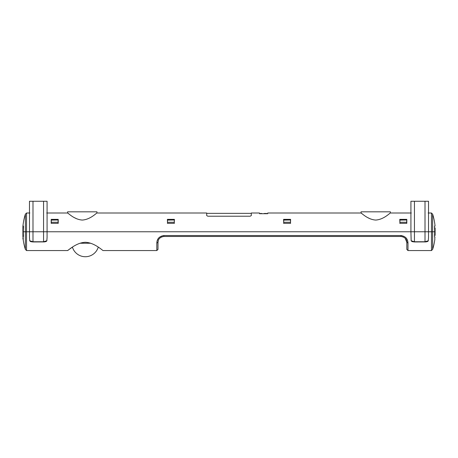 <?xml version="1.0" encoding="UTF-8"?>
<svg xmlns="http://www.w3.org/2000/svg" width="458" height="458" viewBox="0 0 458 458"><rect width="100%" height="100%" fill="white"/><g stroke="black" fill="none" stroke-linecap="round" stroke-linejoin="round"><path stroke-width="0.69" d="M362.215 213.903L361.041 212.999C361.248 212.678 367.511 219.565 375.715 220.058C383.901 219.565 390.182 212.678 390.382 212.999L390.382 211.825L361.041 211.825L361.041 212.999L267.73 212.999L267.73 213.703L259.514 213.703L259.514 212.999L251.299 212.999L251.299 215.598L250.125 216.228L207.875 216.228L206.701 215.598L206.701 212.999L96.959 212.999L96.959 211.825L67.618 211.825L67.618 212.999C67.824 212.678 74.087 219.565 82.291 220.058C90.478 219.565 96.758 212.678 96.959 212.999M23.284 239.294L23.249 238.704L23.146 239.294A58.687 58.687 0 0 0 25.367 249.387L25.367 231.777L23.301 231.777A58.046 58.046 0 0 1 23.478 227.202L23.421 226.029L22.946 226.029A58.687 58.687 0 0 1 25.367 214.172L26.541 212.999L26.541 231.777L25.367 231.777L25.367 214.172M434.573 236.975L434.556 235.887A58.046 58.046 0 0 0 434.522 227.202L434.579 226.029L435.054 226.029A58.687 58.687 0 0 0 432.633 214.172L432.633 231.777L431.459 231.777L431.459 212.999L428.528 212.999M434.699 231.777L432.633 231.777L434.699 231.777M262.062 213.703L264.329 213.703M264.827 213.468L264.329 213.468L264.827 213.703M260.413 213.468L261.661 213.468L260.413 213.703M264.93 213.468L266.831 213.468L264.913 213.703M263.842 213.703L264.329 213.468M76.875 218.867L74.482 217.693M68.792 213.903L67.618 212.999L47.077 212.999M167.496 222.668L167.382 219.359L174.424 219.359L174.303 222.668M174.424 223.315L167.382 223.315M399.771 223.315L406.813 223.315L406.813 219.359L399.771 219.359L399.891 222.668M406.698 222.668L406.813 223.315M434.579 226.029L434.499 226.756M23.249 238.704A58.504 58.504 0 0 1 23.077 237.061L23.444 235.887A58.046 58.046 0 0 1 23.301 231.777L29.472 231.777L26.541 231.777L26.541 250.56L25.367 249.387M47.077 231.777L410.923 231.777L47.077 231.777L47.077 237.444L47.077 231.777L43.556 231.777L43.556 201.262L47.077 201.262L47.077 231.777M428.528 231.777L432.633 231.777L432.633 249.387L431.459 250.56L431.459 231.777L428.528 231.777L428.528 237.444L428.528 231.777L425.007 231.777L425.007 201.262L428.528 201.262L428.528 231.777M283.697 222.668L283.576 219.359L290.618 219.359L290.504 222.668M290.618 223.315L283.576 223.315M51.187 223.315L51.187 219.359L58.229 219.359L58.229 223.315L51.187 223.315L51.302 222.668M58.109 222.668L58.229 223.315M370.299 218.867L367.906 217.693M22.9 238.939L23.278 238.939L22.9 238.939L23.077 237.061M23.45 236.826L22.9 236.826L22.9 226.263L23.495 226.263M435.1 235.401L435.1 227.924L434.562 227.786L434.865 227.786L434.579 235.532M98.264 247.131A13.5 13.5 0 0 1 72.416 247.131L67.566 250.56C67.927 250.744 76.148 242.574 85.365 242.293C94.56 242.603 102.764 250.749 103.113 250.56L156.819 250.56L156.819 243.049L157.993 242.345L157.993 249.387L156.819 250.56M434.625 237.061L434.923 237.061A58.504 58.504 0 0 1 434.751 238.704L434.854 239.294A58.687 58.687 0 0 1 432.633 249.387M67.566 250.56L26.541 250.56M401.803 235.589L400.945 235.532C405.45 236.265 407.797 238.773 407.986 243.049L407.986 250.56L431.459 250.56M161.766 236.86L163.861 236.471C160.002 237.101 158.05 239.053 157.993 242.345L158.331 240.376M159.521 238.389L161.124 237.152M405.284 238.389L406.813 242.345C406.756 239.047 404.798 237.095 400.945 236.471L163.861 236.471L163.861 235.532L400.945 235.532L400.945 236.471L403.114 236.889M407.986 250.56L406.813 249.387L406.813 242.345L407.986 243.049L407.505 240.335M406.652 238.647L406.149 237.983M158.153 238.647L157.3 240.335M156.819 243.049C156.997 238.778 159.344 236.276 163.861 235.532M399.891 223.315L399.891 222.273L406.698 222.273L406.698 223.315M399.891 222.273L399.891 220.109L406.698 219.977L406.698 222.273M51.302 223.315L51.302 222.273L58.109 222.273L58.109 223.315M51.302 222.273L51.302 220.109L58.109 219.977L58.109 222.273M167.496 223.315L167.496 222.273L174.303 222.273L174.303 223.315M167.496 222.273L167.496 220.109L174.303 219.977L174.303 222.273M283.697 223.315L283.697 222.273L290.504 222.273L290.504 223.315M283.697 222.273L283.697 220.109L290.504 219.977L290.504 222.273M29.472 201.262L29.472 231.777L29.472 201.262L32.993 201.262L32.993 231.777L29.472 231.777L29.472 237.444L29.472 231.777M26.541 212.999L29.472 212.999L29.472 212.649L29.827 212.999M43.556 201.262L32.993 201.262M29.472 237.444L29.718 240.771L32.993 241.75L43.556 241.75L46.831 240.771L47.077 237.444L46.853 240.776M29.718 240.771A0.355 0.292 138 0 0 29.787 240.954C30.904 241.612 29.844 241.589 32.993 241.95L30.045 241.034M46.504 241.034L43.556 241.916L32.993 241.916M43.556 241.916L32.993 241.95L32.993 231.777L43.556 231.777L43.556 241.95C45.319 241.864 46.39 241.532 46.768 240.954A0.355 0.292 -138 0 0 46.831 240.771M410.923 201.262L410.923 231.777L410.923 201.262L414.444 201.262L414.444 241.95L411.496 241.034M411.147 240.776L410.923 231.777L411.17 240.771L414.444 241.75L425.007 241.75L428.282 240.771L428.528 237.444M427.955 241.034L425.007 241.916L414.444 241.916M410.923 231.777L425.007 231.777L425.007 241.95C426.764 241.864 427.835 241.532 428.213 240.954A0.355 0.292 -138 0 0 428.282 240.771M411.17 240.771A0.355 0.292 138 0 0 411.232 240.954C412.355 241.612 411.295 241.589 414.444 241.95L425.007 241.916M425.007 201.262L414.444 201.262M390.382 212.999L410.923 212.999L410.923 212.649L411.273 212.999M22.9 227.437L23.461 227.437M22.9 235.652L23.427 235.652M22.9 238.355L23.209 238.355M90.701 243.238L79.978 243.238M206.701 213.354L251.299 213.354M432.633 214.172L431.459 212.999M399.891 219.977L406.698 219.977M51.302 219.977L58.109 219.977M167.496 219.977L174.303 219.977M283.697 219.977L290.504 219.977M46.727 212.999L47.077 212.649M428.173 212.999L428.528 212.649"/></g></svg>
